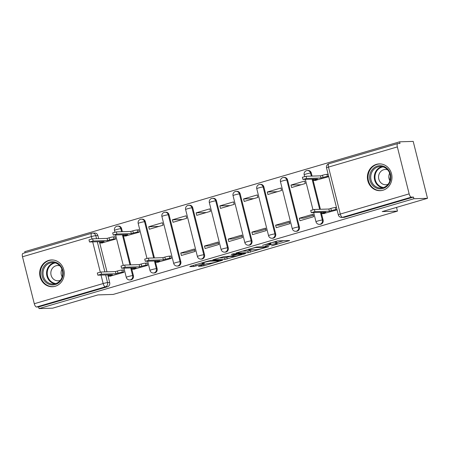<?xml version="1.0" encoding="UTF-8"?>
<svg xmlns="http://www.w3.org/2000/svg" width="450" height="450" viewBox="0 0 450 450"><rect width="100%" height="100%" fill="white"/><g stroke="black" fill="none" stroke-linecap="round" stroke-linejoin="round"><path stroke-width="0.67" d="M271.463 245.903L289.648 240.519L277.56 240.891L262.536 245.368A5.394 0.501 165.9 0 1 269.46 243.9L270.467 243.866A5.394 0.501 165.9 0 1 270.928 243.956A5.394 0.501 165.9 0 1 267.84 245.199L265.213 246.094L268.779 245.171A5.394 0.501 165.9 0 1 275.704 243.709L276.711 243.675A5.394 0.501 165.9 0 1 277.172 243.759A5.394 0.501 165.9 0 1 274.084 245.008L271.463 245.903M122.372 231.694L121.601 228.639A3.437 3.15 -91.8 0 0 118.457 226.097L117.703 226.119A3.437 3.15 88.2 0 1 120.847 228.662L121.618 231.722M154.417 257.934L145.316 221.687A3.437 3.15 -91.8 0 0 142.172 219.144L141.418 219.167A3.437 3.15 88.2 0 1 144.562 221.709L153.669 257.957M180.821 261.697L169.031 214.74A3.437 3.15 -91.8 0 0 165.881 212.192L165.127 212.22A3.437 3.15 88.2 0 1 168.278 214.763L180.073 261.72A3.437 3.15 88.2 0 1 177.137 266.046L177.891 266.023A3.437 3.15 -91.8 0 0 180.821 261.697L180.073 261.72A3.437 0.315 -14.1 0 0 175.663 262.654A3.437 0.315 -14.1 0 0 173.7 263.447A3.437 3.437 0 0 0 177.137 266.046M204.536 254.751L192.741 207.787A3.437 3.15 -91.8 0 0 189.596 205.245L188.843 205.268A3.437 3.15 88.2 0 1 191.987 207.81L203.782 254.773A3.437 3.15 88.2 0 1 200.852 259.099L201.606 259.076A3.437 3.15 -91.8 0 0 204.536 254.751L203.782 254.773A3.437 0.315 -14.1 0 0 199.378 255.707A3.437 0.315 -14.1 0 0 197.409 256.5A3.437 3.437 0 0 0 200.852 259.099M228.251 247.798L216.456 200.841A3.437 3.15 -91.8 0 0 213.311 198.292L212.558 198.321A3.437 3.15 88.2 0 1 215.702 200.863L227.498 247.821A3.437 3.15 88.2 0 1 224.561 252.146L225.315 252.124A3.437 3.15 -91.8 0 0 228.251 247.798L227.498 247.821A3.437 0.315 -14.1 0 0 223.088 248.754A3.437 0.315 -14.1 0 0 221.124 249.547A3.437 3.437 0 0 0 224.561 252.146M251.966 240.851L240.171 193.888A3.437 3.15 -91.8 0 0 237.021 191.346L236.273 191.368A3.437 3.15 88.2 0 1 239.417 193.911L251.213 240.874A3.437 3.15 88.2 0 1 248.276 245.199L249.03 245.177A3.437 3.15 -91.8 0 0 251.966 240.851L251.213 240.874A3.437 0.315 -14.1 0 0 246.803 241.808A3.437 0.315 -14.1 0 0 244.839 242.601A3.437 3.437 0 0 0 248.276 245.199M275.676 233.899L263.88 186.941A3.437 3.15 -91.8 0 0 260.736 184.393L259.982 184.421A3.437 3.15 88.2 0 1 263.132 186.964L274.922 233.921A3.437 3.15 88.2 0 1 271.991 238.247L272.745 238.224A3.437 3.15 -91.8 0 0 275.676 233.899L274.922 233.921A3.437 0.315 -14.1 0 0 270.517 234.855A3.437 0.315 -14.1 0 0 268.549 235.648A3.437 3.437 0 0 0 271.991 238.247M299.391 226.952L287.595 179.989A3.437 3.15 -91.8 0 0 284.451 177.446L283.697 177.469A3.437 3.15 88.2 0 1 286.841 180.011L298.637 226.974A3.437 3.15 88.2 0 1 295.706 231.3L296.454 231.278A3.437 3.15 -91.8 0 0 299.391 226.952L298.637 226.974A3.437 0.315 -14.1 0 0 294.227 227.908A3.437 0.315 -14.1 0 0 292.264 228.701A3.437 3.437 0 0 0 295.706 231.3M312.075 176.096L311.31 173.042A3.437 3.15 -91.8 0 0 308.16 170.494L307.412 170.522A3.437 3.15 88.2 0 1 310.556 173.064L311.321 176.124M382.939 190.237A13.404 12.291 -91.8 0 0 391.843 175.354A13.404 12.291 -91.8 0 0 379.277 163.896A13.404 12.291 -91.8 0 0 376.436 164.351A13.404 12.291 -91.8 0 0 367.532 179.235A13.404 12.291 -91.8 0 0 380.104 190.688A13.404 12.291 -91.8 0 0 382.939 190.237M55.209 286.284A13.404 12.291 -91.8 0 0 64.114 271.401A13.404 12.291 -91.8 0 0 51.547 259.948A13.404 12.291 -91.8 0 0 48.707 260.398A13.404 12.291 -91.8 0 0 39.803 275.282A13.404 12.291 -91.8 0 0 52.374 286.74A13.404 12.291 -91.8 0 0 55.209 286.284M199.271 265.939L198.45 266.361L204.002 265.798L222.576 260.246L210.347 260.589L208.181 261.051L190.575 266.209L189.754 266.625L193.849 266.501L203.546 263.835L204.514 263.441L202.337 263.481A4.511 0.416 165.9 0 1 201.954 263.407A4.511 0.416 165.9 0 1 205.363 262.131A4.511 0.416 165.9 0 1 210.319 261.141L218.278 260.893A4.511 0.416 165.9 0 1 218.661 260.966A4.511 0.416 165.9 0 1 215.252 262.243A4.511 0.416 165.9 0 1 210.296 263.233L206.803 263.734L199.271 265.939M409.146 193.866L397.35 146.908A3.437 1.333 73.7 0 1 397.755 143.567A3.437 1.333 73.7 0 1 397.884 143.544L400.005 143.483L399.589 141.823L413.201 141.401L427.5 198.321L382.202 211.596L397.457 211.123L113.203 294.429L97.948 294.902L52.65 308.177L39.032 308.599L413.887 198.737L413.471 197.078L411.351 197.145L342.489 217.328A3.437 3.15 88.2 0 1 341.764 217.44L343.884 217.378A3.437 3.15 88.2 0 0 344.61 217.26L342.489 217.328A3.437 1.333 73.7 0 1 340.29 214.048L409.146 193.866A3.437 1.333 73.7 0 0 411.351 197.145M427.5 198.321L413.887 198.737M248.243 252.653L268.836 246.617L256.748 246.994L236.014 253.001L248.243 252.653L247.826 250.993L252.641 249.761M244.811 253.834L225.039 259.453L212.811 259.802L223.476 256.742L230.541 256.134L236.503 254.278L231.255 254.407L233.342 253.8L245.632 253.417L244.811 253.834L244.716 253.446M91.946 238.922L91.361 236.588A3.437 1.333 -106.3 0 1 91.761 233.246A3.437 1.333 -106.3 0 1 91.896 233.224A3.437 3.15 88.2 0 1 92.621 233.111L94.742 233.044A3.437 3.15 88.2 0 1 97.886 235.586L98.657 238.646M99.427 241.712L106.993 271.834M107.764 274.899L109.682 282.549L107.561 282.611A3.437 3.15 88.2 0 1 105.356 286.824L36.495 307.001A3.437 1.333 -106.3 0 1 34.296 303.728L22.5 256.77A3.437 1.333 -106.3 0 1 22.899 253.429L91.761 233.246A3.437 3.437 0 0 1 92.621 233.111A3.437 3.15 88.2 0 1 95.766 235.654L96.536 238.714M399.589 141.823L24.739 251.679L25.02 252.804M39.032 308.599L38.616 306.939L36.495 307.001M315.281 180.405L328.731 176.664M323.618 213.593L337.067 209.852M299.323 218.239L299.947 220.731L313.627 216.72L313.003 214.228L299.323 218.239L303.772 218.104L313.279 215.314M290.987 185.051L291.611 187.543L305.291 183.532L304.667 181.041L290.987 185.051L301.179 184.736M275.608 225.191L276.238 227.678L289.918 223.667L289.294 221.181L275.608 225.191L280.058 225.051L289.564 222.266M267.278 192.004L267.902 194.49L281.582 190.479L280.957 187.993L267.278 192.004L277.464 191.689M251.899 232.138L252.523 234.63L266.203 230.619L265.579 228.127L251.899 232.138L256.343 232.003L265.849 229.213M243.562 198.951L244.187 201.442L257.867 197.432L257.243 194.94L243.562 198.951L253.749 198.636M228.184 239.091L228.808 241.577L242.488 237.566L241.864 235.08L228.184 239.091L232.633 238.95L242.139 236.166M219.847 205.903L220.472 208.389L234.152 204.379L233.528 201.893L219.847 205.903L230.04 205.588M204.469 246.037L205.099 248.529L218.779 244.519L218.154 242.027L204.469 246.037L208.918 245.903L218.424 243.112M196.132 212.85L196.763 215.342L210.442 211.331L209.818 208.839L196.132 212.85L206.325 212.535M180.759 252.99L181.384 255.476L195.064 251.466L194.439 248.979L180.759 252.99L185.203 252.849L194.709 250.065M172.423 219.803L173.047 222.289L186.727 218.278L186.103 215.792L172.423 219.803L182.61 219.487M157.624 262.243L171.349 258.418L170.724 255.926L170.01 256.14M148.708 226.749L149.333 229.241L163.013 225.231L162.388 222.739L148.708 226.749L158.901 226.434M133.909 269.19L147.639 265.365L147.009 262.879L146.301 263.087M125.573 236.002L139.303 232.178L138.673 229.691L137.964 229.899M110.194 276.142L123.924 272.317L123.3 269.826L122.586 270.039M101.863 242.955L115.588 239.13L114.964 236.638L114.249 236.852M123.142 234.765L130.708 264.881M131.479 267.952L133.397 275.597L132.643 275.619A3.437 3.15 88.2 0 1 129.713 279.945L130.461 279.923A3.437 3.15 -91.8 0 0 133.397 275.597M155.188 261L157.112 268.65L156.358 268.673A3.437 3.15 88.2 0 1 153.422 272.998L154.176 272.976A3.437 3.15 -91.8 0 0 157.112 268.65M312.846 179.167L320.411 209.284M321.182 212.355L323.106 219.999L322.352 220.022A3.437 3.15 88.2 0 1 319.416 224.347L320.169 224.325A3.437 3.15 -91.8 0 0 323.106 219.999M397.457 211.123L396.523 207.399M389.801 180.636L388.828 176.782M328.106 174.172L327.668 174.302M336.442 207.36L336.004 207.489M38.616 306.939L107.477 286.757A3.437 3.15 -91.8 0 0 109.682 282.549M413.471 197.078L344.61 217.26M277.172 243.759L276.756 242.1A5.394 0.501 165.9 0 0 276.294 242.016L276.711 243.675M270.664 242.899A5.394 0.501 165.9 0 1 275.287 242.049L276.294 242.016M276.891 242.651L283.528 240.711M241.864 251.179L247.826 250.993M265.433 247.545L266.006 247.252L255.398 247.579L251.719 248.535A5.394 0.501 165.9 0 0 248.636 249.784A5.394 0.501 165.9 0 0 249.092 249.868L256.348 249.643A5.394 0.501 165.9 0 0 263.267 248.181L265.433 247.545M230.456 256.264L226.789 257.338L227.205 258.998M218.661 257.979L224.623 257.794L226.789 257.338M233.46 256.438A4.511 0.416 165.9 0 0 238.421 255.442A4.511 0.416 165.9 0 0 241.83 254.166A4.511 0.416 165.9 0 0 241.447 254.098L236.481 254.638L230.518 256.494L233.46 256.438M328.68 176.445L327.454 176.484A3.437 0.315 165.9 0 0 323.044 177.418L321.069 177.998L306.602 178.442L302.934 179.438L317.571 179.021L315.596 179.601A3.437 0.315 165.9 0 0 313.633 180.394A3.437 0.315 165.9 0 0 313.926 180.45L316.041 180.382M302.934 179.438L302.394 177.278L306.056 176.282L320.529 175.838L322.504 175.258A3.437 0.315 -14.1 0 1 326.914 174.324L327.454 176.484M328.134 174.291L326.914 174.324M320.529 175.838L321.069 177.998M337.016 209.632L335.79 209.672A3.437 0.315 165.9 0 0 331.38 210.606L329.406 211.179L328.86 209.025L330.84 208.446A3.437 0.315 -14.1 0 1 335.25 207.512L336.471 207.472M329.406 211.179L314.938 211.629L311.271 212.619L310.731 210.465L314.392 209.469L328.86 209.025M311.271 212.619L325.907 212.209L323.933 212.788A3.437 0.315 165.9 0 0 321.969 213.581A3.437 0.315 165.9 0 0 322.262 213.632L324.377 213.57M390.527 180.27A11.599 10.637 88.2 0 1 377.544 188.477A11.599 10.637 88.2 0 1 369.945 174.279A11.599 10.637 88.2 0 1 382.928 166.072A11.599 10.637 88.2 0 1 390.527 180.27M371.048 174.493A10.738 9.849 -91.8 0 0 380.908 187.999A10.738 9.849 -91.8 0 0 390.111 180.039A10.738 9.849 -91.8 0 0 380.244 166.534A10.738 9.849 -91.8 0 0 371.048 174.493M389.897 180.81A7.644 7.014 88.2 0 1 389.059 174.819A7.644 7.014 88.2 0 1 389.661 173.154M387.636 169.819A7.644 7.014 -91.8 0 0 385.335 169.47A7.644 7.014 -91.8 0 0 378.787 175.134A7.644 7.014 -91.8 0 0 385.808 184.753A7.644 7.014 -91.8 0 0 388.086 184.264M381.319 164.019A13.314 12.212 -91.8 0 0 379.828 163.963A13.314 12.212 -91.8 0 0 368.421 173.835A13.314 12.212 -91.8 0 0 380.644 190.586A13.314 12.212 -91.8 0 0 382.134 190.44M62.797 276.322A11.599 10.637 88.2 0 1 49.815 284.529A11.599 10.637 88.2 0 1 42.216 270.326A11.599 10.637 88.2 0 1 55.198 262.119A11.599 10.637 88.2 0 1 62.797 276.322M43.318 270.54A10.738 9.849 -91.8 0 0 53.179 284.046A10.738 9.849 -91.8 0 0 62.381 276.086A10.738 9.849 -91.8 0 0 52.515 262.581A10.738 9.849 -91.8 0 0 43.318 270.54M62.167 276.857A7.644 7.014 88.2 0 1 61.329 270.866A7.644 7.014 88.2 0 1 61.931 269.201M59.906 265.866A7.644 7.014 -91.8 0 0 57.606 265.517A7.644 7.014 -91.8 0 0 51.058 271.187A7.644 7.014 -91.8 0 0 58.078 280.806A7.644 7.014 -91.8 0 0 60.351 280.316M53.589 260.066A13.314 12.212 -91.8 0 0 52.099 260.016A13.314 12.212 -91.8 0 0 40.691 269.887A13.314 12.212 -91.8 0 0 52.914 286.633A13.314 12.212 -91.8 0 0 54.405 286.487M171.315 258.272L169.796 258.317A3.437 0.315 165.9 0 0 165.386 259.251L163.412 259.83L162.872 257.676L164.846 257.096A3.437 0.315 -14.1 0 1 169.256 256.162L170.769 256.112M163.412 259.83L148.944 260.274L145.277 261.27L144.737 259.11L148.399 258.12L162.872 257.676M145.277 261.27L159.913 260.854L157.939 261.433A3.437 0.315 165.9 0 0 155.976 262.226A3.437 0.315 165.9 0 0 156.268 262.282L158.383 262.215M139.264 232.031L137.745 232.082A3.437 0.315 165.9 0 0 133.341 233.016L131.361 233.595L116.893 234.039L113.231 235.035L127.867 234.619L125.888 235.198A3.437 0.315 165.9 0 0 123.924 235.991A3.437 0.315 165.9 0 0 124.217 236.047L126.332 235.98M113.231 235.035L112.686 232.875L116.353 231.879L130.821 231.435L132.795 230.856A3.437 0.315 -14.1 0 1 137.205 229.922L137.745 232.082M138.724 229.877L137.205 229.922M130.821 231.435L131.361 233.595M147.6 265.219L146.081 265.269A3.437 0.315 165.9 0 0 141.677 266.203L139.697 266.782L139.157 264.623L141.131 264.043A3.437 0.315 -14.1 0 1 145.541 263.109L147.06 263.064M139.697 266.782L125.229 267.227L121.567 268.217L121.022 266.062L124.689 265.067L139.157 264.623M121.567 268.217L136.204 267.806L134.224 268.386A3.437 0.315 165.9 0 0 132.261 269.179A3.437 0.315 165.9 0 0 132.553 269.235L134.668 269.168M115.549 238.984L114.036 239.029A3.437 0.315 165.9 0 0 109.626 239.963L107.651 240.542L93.178 240.986L89.516 241.982L104.153 241.566L102.178 242.145A3.437 0.315 165.9 0 0 100.209 242.944A3.437 0.315 165.9 0 0 100.508 242.994L102.623 242.933M89.516 241.982L88.976 239.828L92.638 238.832L107.106 238.388L109.086 237.808A3.437 0.315 -14.1 0 1 113.49 236.874L114.036 239.029M115.009 236.829L113.49 236.874M107.106 238.388L107.651 240.542M123.885 272.171L122.372 272.216A3.437 0.315 165.9 0 0 117.962 273.15L115.987 273.729L115.442 271.575L117.422 270.996A3.437 0.315 -14.1 0 1 121.826 270.062L123.345 270.011M115.987 273.729L101.514 274.174L97.853 275.169L97.312 273.009L100.974 272.019L115.442 271.575M97.853 275.169L112.489 274.753L110.514 275.332A3.437 0.315 165.9 0 0 108.546 276.131A3.437 0.315 165.9 0 0 108.838 276.182L110.959 276.114M116.978 226.232A3.437 3.15 88.2 0 1 117.703 226.119A3.437 3.437 0 0 0 114.474 230.389A3.437 0.315 -14.1 0 1 116.443 229.596A3.437 0.315 165.9 0 1 120.847 228.662L121.601 228.639M140.687 219.285A3.437 3.15 88.2 0 1 141.418 219.167A3.437 3.437 0 0 0 138.189 223.442A3.437 0.315 -14.1 0 1 140.153 222.643A3.437 0.315 165.9 0 1 144.562 221.709L145.316 221.687M164.402 212.333A3.437 3.15 88.2 0 1 165.127 212.22A3.437 3.437 0 0 0 161.904 216.489A3.437 0.315 -14.1 0 1 163.868 215.696A3.437 0.315 165.9 0 1 168.278 214.763L169.031 214.74M188.117 205.386A3.437 3.15 88.2 0 1 188.843 205.268A3.437 3.437 0 0 0 185.614 209.542A3.437 0.315 -14.1 0 1 187.583 208.744A3.437 0.315 165.9 0 1 191.987 207.81L192.741 207.787M211.826 198.433A3.437 3.15 88.2 0 1 212.558 198.321A3.437 3.437 0 0 0 209.329 202.59A3.437 0.315 -14.1 0 1 211.292 201.797A3.437 0.315 165.9 0 1 215.702 200.863L216.456 200.841M235.541 191.486A3.437 3.15 88.2 0 1 236.273 191.368A3.437 3.437 0 0 0 233.044 195.643A3.437 0.315 -14.1 0 1 235.007 194.844A3.437 0.315 165.9 0 1 239.417 193.911L240.171 193.888M259.256 184.534A3.437 3.15 88.2 0 1 259.982 184.421A3.437 3.437 0 0 0 256.759 188.691A3.437 0.315 -14.1 0 1 258.722 187.898A3.437 0.315 165.9 0 1 263.132 186.964L263.88 186.941M282.971 177.587A3.437 3.15 88.2 0 1 283.697 177.469A3.437 3.437 0 0 0 280.468 181.744A3.437 0.315 -14.1 0 1 282.437 180.945A3.437 0.315 165.9 0 1 286.841 180.011L287.595 179.989M306.681 170.634A3.437 3.15 88.2 0 1 307.412 170.522A3.437 3.437 0 0 0 304.183 174.791A3.437 0.315 -14.1 0 1 306.146 173.998A3.437 0.315 165.9 0 1 310.556 173.064L311.31 173.042M97.886 235.586L95.766 235.654A3.437 0.315 -14.1 0 0 91.361 236.588L22.5 256.77M97.307 241.779L104.873 271.896M105.643 274.967L107.561 282.611A3.437 0.315 -14.1 0 0 103.157 283.545L101.036 275.108M100.282 272.109L92.7 241.92M34.296 303.728L103.157 283.545A3.437 1.333 73.7 0 0 105.356 286.824L107.477 286.757M397.35 146.908L328.494 167.091L340.29 214.048A3.437 0.315 165.9 0 0 338.321 214.841A3.437 3.437 0 0 0 341.764 217.44M122.389 234.787L129.954 264.904M130.725 267.975L132.643 275.619A3.437 0.315 -14.1 0 0 128.239 276.553A3.437 0.315 -14.1 0 0 126.27 277.346A3.437 3.437 0 0 0 129.713 279.945M154.44 261.023L156.358 268.673A3.437 0.315 -14.1 0 0 151.948 269.606A3.437 0.315 -14.1 0 0 149.985 270.399A3.437 3.437 0 0 0 153.422 272.998M312.092 179.19L319.657 209.306M320.428 212.377L322.352 220.022A3.437 0.315 -14.1 0 0 317.942 220.956A3.437 0.315 -14.1 0 0 315.979 221.749A3.437 3.437 0 0 0 319.416 224.347M326.526 167.884A3.437 0.315 165.9 0 1 328.494 167.091A3.437 1.333 -106.3 0 1 328.894 163.749A3.437 3.437 0 0 0 326.526 167.884L338.321 214.841M275.287 242.049L275.704 243.709M270.214 242.871L270.467 243.866M269.269 243.146L269.46 243.9M288.731 240.547L288.827 240.936M267.919 246.645L268.014 247.033M249.992 250.537L250.408 252.197M265.871 246.713L266.006 247.252M255.313 247.252L255.398 247.579M224.623 257.794L225.039 259.453M236.222 253.71L236.357 254.25M241.307 253.553L241.447 254.098M238.506 253.637L238.641 254.183M218.143 260.353L218.278 260.893M210.184 260.606L210.319 261.141M203.451 263.447L203.546 263.835M195.683 264.713L196.014 266.04M193.556 265.337L193.849 266.501M221.513 260.246L221.608 260.634M203.715 264.639L204.002 265.798M201.589 265.264L201.842 266.254M315.467 179.083L315.596 179.601M322.504 175.258L323.044 177.418M306.056 176.282L306.602 178.442M331.38 210.606L330.84 208.446M335.79 209.672L335.25 207.512M323.933 212.788L323.803 212.271M314.938 211.629L314.392 209.469M382.686 187.768A10.738 9.849 88.2 0 1 374.614 174.381A10.738 9.849 88.2 0 1 382.033 166.652M383.012 166.877A10.389 9.529 -91.8 0 0 375.261 174.459A10.389 9.529 -91.8 0 0 383.647 187.487M54.956 283.815A10.738 9.849 88.2 0 1 46.884 270.433A10.738 9.849 88.2 0 1 54.304 262.704M55.282 262.924A10.389 9.529 -91.8 0 0 47.531 270.512A10.389 9.529 -91.8 0 0 55.918 283.534M165.386 259.251L164.846 257.096M169.796 258.317L169.256 256.162M157.939 261.433L157.809 260.921M148.944 260.274L148.399 258.12M125.764 234.681L125.888 235.198M132.795 230.856L133.341 233.016M116.353 231.879L116.893 234.039M141.677 266.203L141.131 264.043M146.081 265.269L145.541 263.109M134.224 268.386L134.094 267.868M125.229 267.227L124.689 265.067M102.049 241.633L102.178 242.145M109.086 237.808L109.626 239.963M92.638 238.832L93.178 240.986M117.962 273.15L117.422 270.996M122.372 272.216L121.826 270.062M110.514 275.332L110.385 274.821M101.514 274.174L100.974 272.019M315.979 221.749L313.678 212.586M312.958 209.722L305.342 179.398M304.622 176.535L304.183 174.791M292.264 228.701L280.468 181.744M268.549 235.648L256.759 188.691M244.839 242.601L233.044 195.643M221.124 249.547L209.329 202.59M197.409 256.5L185.614 209.542M173.7 263.447L161.904 216.489M149.985 270.399L147.684 261.231M146.964 258.368L138.189 223.442M126.27 277.346L123.969 268.183M123.249 265.32L115.633 234.996M114.913 232.132L114.474 230.389M397.755 143.567L328.894 163.749M270.624 242.747L270.928 243.956M265.967 246.707L266.108 247.275M248.496 249.232L248.636 249.784M236.357 253.704L236.503 254.278M241.672 253.541L241.83 254.166M230.434 256.162L230.518 256.494M218.503 260.342L218.661 260.966M201.831 262.912L201.954 263.407M313.318 179.151L313.633 180.394M321.969 213.581L321.654 212.338M379.828 163.963L380.666 163.941M380.644 190.586L381.488 190.558M52.099 260.016L52.937 259.988M52.914 286.633L53.758 286.611M155.976 262.226L155.661 260.989M123.615 234.748L123.924 235.991M132.261 269.179L131.951 267.936M99.9 241.701L100.209 242.944M108.546 276.131L108.236 274.888"/></g></svg>
